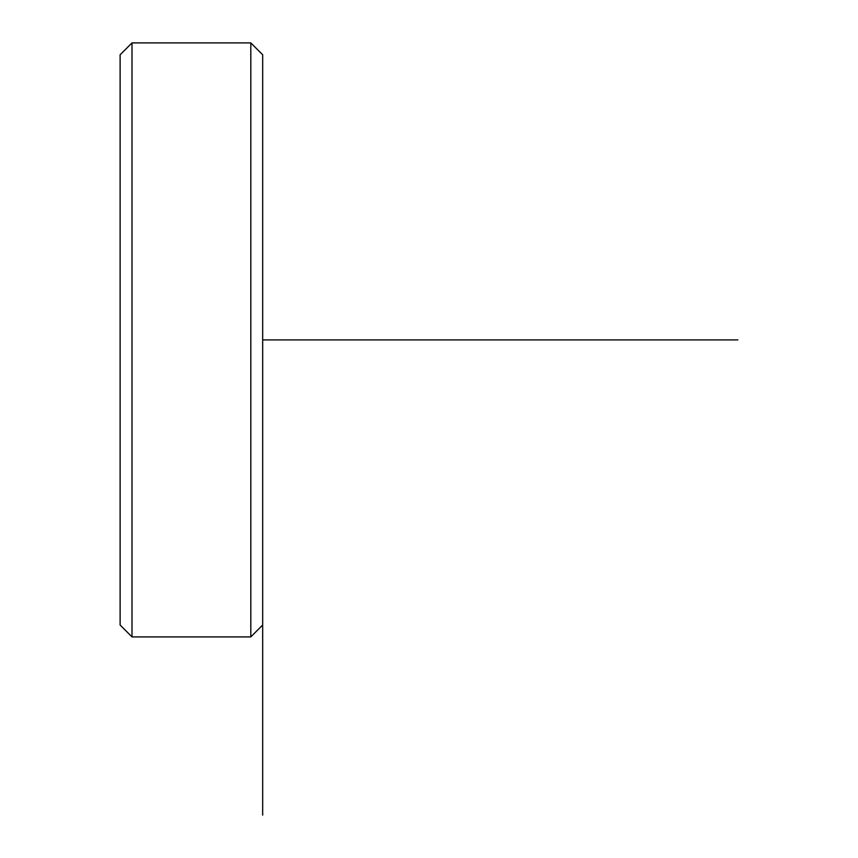 <?xml version="1.0" encoding="UTF-8"?>
<svg xmlns="http://www.w3.org/2000/svg" width="858" height="858" viewBox="0 0 858 858"><rect width="100%" height="100%" fill="white"/><g stroke="black" fill="none" stroke-linecap="round" stroke-linejoin="round"><path stroke-width="1.29" d="M120.12 625.021L120.12 54.783L132.003 42.9L132.003 636.904L120.12 625.021M250.804 42.9L262.677 54.783L262.677 625.021L250.804 636.904L250.804 42.9L132.003 42.9M262.677 625.021L262.677 815.1M262.677 339.897L737.88 339.897M250.804 636.904L132.003 636.904"/></g></svg>
